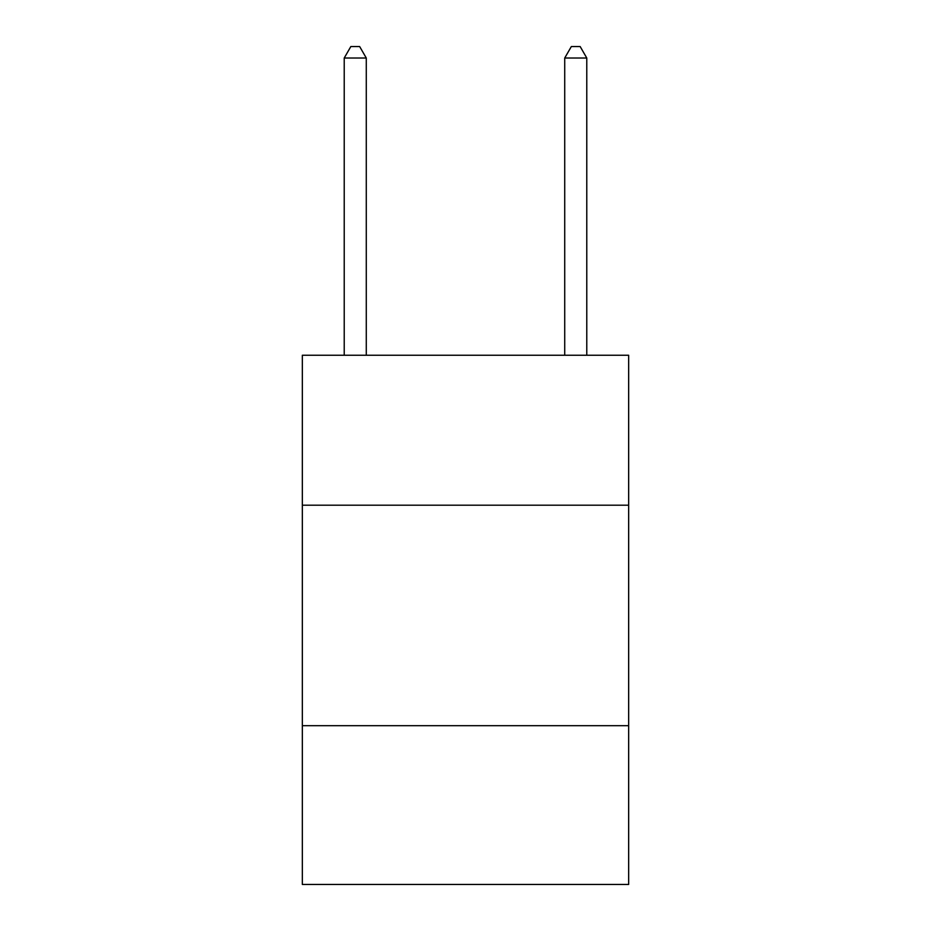<?xml version="1.0" encoding="UTF-8"?>
<svg xmlns="http://www.w3.org/2000/svg" width="931" height="931" viewBox="0 0 931 931"><rect width="100%" height="100%" fill="white"/><g stroke="black" fill="none" stroke-linecap="round" stroke-linejoin="round"><path stroke-width="1.4" d="M628.669 505.196L628.669 355.246L302.331 355.246L302.331 505.196L628.669 505.196L628.669 884.45L302.331 884.45L302.331 505.196M628.669 725.691L302.331 725.691M366.279 355.246L366.279 58.013L344.226 58.013L344.226 355.246M344.226 58.013L350.836 46.55L359.657 46.55L366.279 58.013M586.774 355.246L586.774 58.013L564.721 58.013L564.721 355.246M564.721 58.013L571.343 46.55L580.164 46.55L586.774 58.013"/></g></svg>
